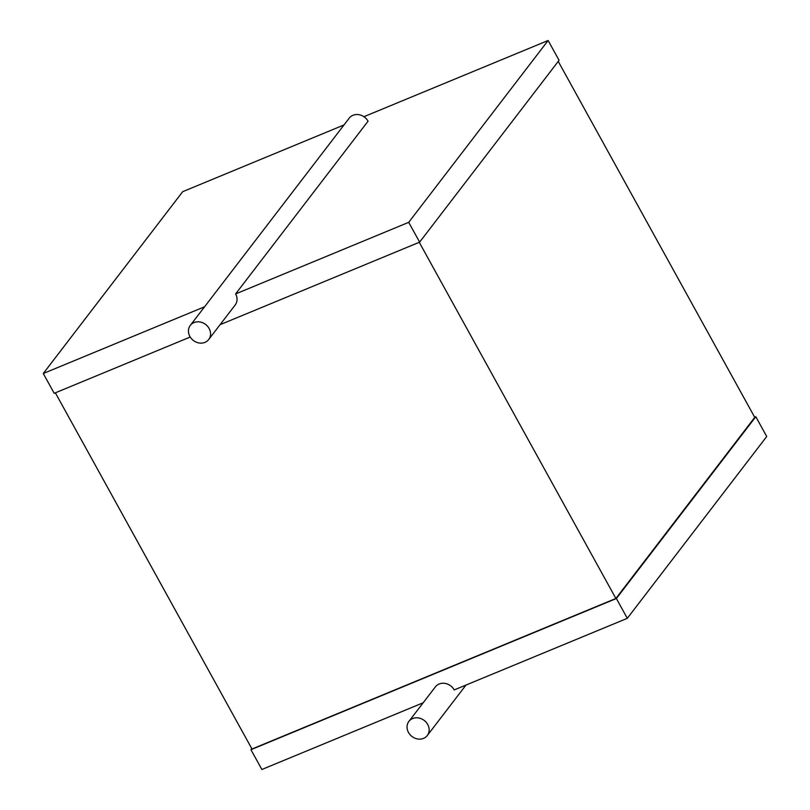 <?xml version="1.0" encoding="UTF-8"?>
<svg xmlns="http://www.w3.org/2000/svg" width="810" height="810" viewBox="0 0 810 810"><rect width="100%" height="100%" fill="white"/><g stroke="black" fill="none" stroke-linecap="round" stroke-linejoin="round"><path stroke-width="1.21" d="M204.96 342.367A11.593 10.085 37.5 0 1 191.403 338.631A11.593 10.085 37.5 0 1 190.289 325.417A11.593 10.085 37.5 0 1 205.629 324.466A11.593 10.085 37.5 0 1 208.696 339.522A11.593 10.085 37.5 0 1 204.96 342.367M220.077 324.688L419.641 242.139L408.706 222.335L235.609 293.939A11.593 10.085 37.5 0 1 235.194 304.975L208.696 339.522M235.609 293.939L368.054 121.196A11.593 10.085 37.5 0 0 349.242 118.118L190.289 325.417M190.228 337.031L54.199 393.306L43.274 373.511L182.695 191.676L344.007 124.942M204.586 306.777L43.274 373.511M408.706 222.335L548.127 40.5L363.923 116.701M419.641 242.139L559.062 60.304L548.127 40.5M419.256 242.291L615.883 598.479L754.748 417.373L558.232 61.378M615.883 598.479L251.991 749.017L55.363 392.83M251.768 748.622L250.938 749.696L616.38 598.529L755.801 416.694L754.637 417.17M616.38 598.529L627.304 618.324L766.726 436.489L755.801 416.694M250.938 749.696L261.873 769.5L423.184 702.766M627.304 618.324L454.207 689.938A11.593 10.085 37.5 0 0 435.385 686.86L408.898 721.406A11.593 10.085 37.5 0 1 424.237 720.465A11.593 10.085 37.5 0 1 427.295 735.52A11.593 10.085 37.5 0 1 423.559 738.366A11.593 10.085 37.5 0 1 410.002 734.619A11.593 10.085 37.5 0 1 408.898 721.406M427.295 735.52L465.993 685.058"/></g></svg>
